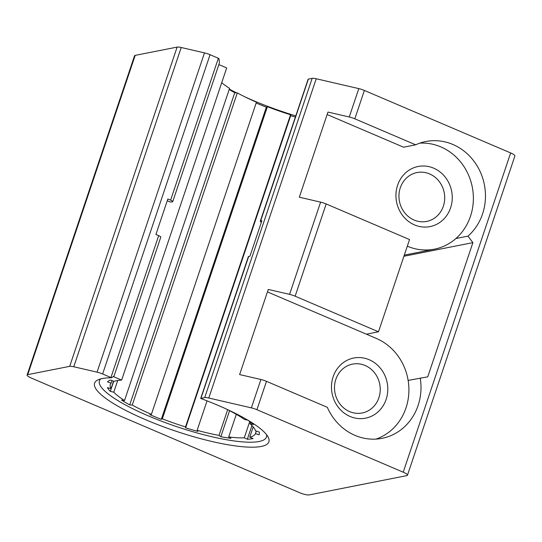 <?xml version="1.0" encoding="UTF-8"?>
<svg xmlns="http://www.w3.org/2000/svg" width="542" height="542" viewBox="0 0 542 542"><rect width="100%" height="100%" fill="white"/><g stroke="black" fill="none" stroke-linecap="round" stroke-linejoin="round"><path stroke-width="0.81" d="M229.523 410.518L229.259 410.511A76.612 16.321 18.6 0 1 244.659 419.576L247.741 420.104A80.446 17.134 18.6 0 1 253.405 424.494L250.052 423.749A76.612 16.321 18.6 0 1 251.129 424.738A76.612 16.321 18.6 0 1 255.526 430.856L259.151 431.954A80.446 17.134 18.6 0 1 259.178 434.609A80.446 17.134 18.6 0 1 259.09 434.833L255.465 433.607A76.612 16.321 18.6 0 1 249.76 437.123L253.1 438.532A80.446 17.134 18.6 0 1 247.335 439.25L244.266 437.807A76.612 16.321 18.6 0 1 228.69 436.933L230.98 438.336A80.446 17.134 18.6 0 1 220.818 436.723L219.015 435.402A76.612 16.321 18.6 0 1 197.132 430.334L197.844 431.405A80.446 17.134 18.6 0 1 185.628 427.834L185.5 426.933A76.612 16.321 18.6 0 1 162.329 418.837L161.299 419.332A80.446 17.134 18.6 0 1 149.816 414.623L151.394 414.352A76.612 16.321 18.6 0 1 132.241 405.077L129.701 404.881A80.446 17.134 18.6 0 1 121.591 400.104L124.511 400.531A76.612 16.321 18.6 0 1 114.735 393.167A76.612 16.321 18.6 0 1 113.766 392.198L110.304 391.365A80.446 17.134 18.6 0 1 107.424 387.618L111.015 388.634A76.612 16.321 18.6 0 1 110.317 384.515A76.612 16.321 18.6 0 1 111.137 383.167L107.546 381.873A80.446 17.134 18.6 0 1 110.548 380.023L113.996 381.399A76.612 16.321 18.6 0 1 121.638 380.098L113.488 376.615M221.719 82.709A76.612 16.321 -161.4 0 0 229.571 88.36L124.511 400.531M335.844 379.346A24.898 22.798 -101.2 0 1 352.537 364.116A24.898 22.798 -101.2 0 1 374.59 372.835A24.898 22.798 -101.2 0 1 378.892 397.74A24.898 22.798 -101.2 0 1 362.192 412.97A24.898 22.798 -101.2 0 1 340.146 404.251A24.898 22.798 -101.2 0 1 335.844 379.346M333.14 376.778A30.643 28.062 -101.2 0 1 369.183 359.719A30.643 28.062 -101.2 0 1 386.128 399.413A30.643 28.062 -101.2 0 1 350.085 416.48A30.643 28.062 -101.2 0 1 333.14 376.778M400.308 187.789A24.898 22.798 -101.2 0 1 417.008 172.559A24.898 22.798 -101.2 0 1 439.054 181.279A24.898 22.798 -101.2 0 1 443.356 206.184A24.898 22.798 -101.2 0 1 426.662 221.414A24.898 22.798 -101.2 0 1 404.61 212.694A24.898 22.798 -101.2 0 1 400.308 187.789M397.604 185.222A30.643 28.062 -101.2 0 1 433.647 168.162A30.643 28.062 -101.2 0 1 450.592 207.857A30.643 28.062 -101.2 0 1 414.549 224.916A30.643 28.062 -101.2 0 1 397.604 185.222M100.798 378.872A88.109 18.767 -161.4 0 0 157.282 419.555A88.109 18.767 -161.4 0 0 259.103 441.493A88.109 18.767 -161.4 0 0 266.542 434.65M200.703 398.445A91.937 19.58 18.6 0 1 268.141 437.076A91.937 19.58 18.6 0 1 261.217 446.459A91.937 19.58 18.6 0 1 150.994 421.961A91.937 19.58 18.6 0 1 98.061 379.834A91.937 19.58 18.6 0 1 102.255 378.54A91.937 19.58 18.6 0 1 111.516 377.794A3.828 0.813 -161.4 0 0 110.92 377.523L102.614 373.98A7.663 1.633 -161.4 0 0 97.052 372.151L73.766 366.758A7.663 1.633 -161.4 0 0 69.688 366.351L27.737 374.644A7.663 1.633 -161.4 0 0 27.1 375.03A7.663 1.633 -161.4 0 0 31.341 378.072L299.59 492.678A7.663 1.633 -161.4 0 0 309.238 494.907L406.818 475.625A7.663 1.633 -161.4 0 0 407.455 475.239A7.663 1.633 -161.4 0 0 403.214 472.197L256.928 409.705A7.663 1.633 -161.4 0 0 251.366 407.875L208.792 398.018A7.663 1.633 -161.4 0 0 204.713 397.611L200.926 398.363A3.828 0.813 -161.4 0 0 200.703 398.445L248.358 256.664A3.828 0.813 -161.4 0 1 248.676 256.468L249.93 256.217L261.874 220.75L260.614 220.994L308.371 79.098A3.828 0.813 -161.4 0 0 308.147 79.179L260.296 221.19A3.828 0.813 18.6 0 1 260.614 220.994M110.92 377.523L158.671 235.628A3.828 0.813 -161.4 0 1 160.791 237.152L114.071 375.992L111.516 377.794M158.671 235.628L155.92 234.456L167.857 198.982L170.608 200.154A3.828 0.813 18.6 0 1 172.729 201.678A3.828 0.813 18.6 0 1 172.112 201.902A88.109 18.767 -161.4 0 0 170.107 201.99L167.254 200.777M170.608 200.154L218.365 58.265A3.828 0.813 -161.4 0 1 218.954 58.536L219.456 62.838L172.729 201.678M419.826 143.149A53.631 49.105 -101.2 0 1 470.463 216.346A53.631 49.105 -101.2 0 1 455.897 238.527L467.976 236.136L472.895 242.633L427.733 376.846L408.14 380.423A53.631 49.105 -101.2 0 1 405.999 407.902A53.631 49.105 -101.2 0 1 375.985 439.101M420.226 378.031A53.631 49.105 -101.2 0 1 418.078 405.518A53.631 49.105 -101.2 0 1 382.11 438.322A53.631 49.105 -101.2 0 1 355.003 435.375A53.631 49.105 -101.2 0 1 327.327 407.32L266.481 381.324A7.663 1.633 -161.4 0 0 260.912 379.495L239.625 374.569L268.276 289.435L289.563 294.36A7.663 1.633 18.6 0 1 295.133 296.189L378.492 331.799L409.535 239.571L326.176 203.955A7.663 1.633 -161.4 0 0 320.607 202.132L299.32 197.2L327.971 112.065L349.258 116.991A7.663 1.633 18.6 0 1 354.827 118.82L415.673 144.816L403.587 147.207L327.138 114.538M415.673 144.816A53.631 49.105 -101.2 0 1 425.788 141.537A53.631 49.105 -101.2 0 1 473.281 160.317A53.631 49.105 -101.2 0 1 482.549 213.961A53.631 49.105 -101.2 0 1 467.976 236.136M267.443 291.908L376.344 338.432A53.631 49.105 -101.2 0 1 408.14 380.423M455.897 238.527A53.631 49.105 -101.2 0 1 434.494 249.151A53.631 49.105 -101.2 0 1 407.388 246.203L407.313 246.17M472.895 242.633L403.919 256.264M366.412 334.19L378.492 331.799M407.455 475.239L514.9 155.981A7.663 1.633 -161.4 0 0 510.659 152.939L364.373 90.439A7.663 1.633 -161.4 0 0 358.804 88.617L316.23 78.759A7.663 1.633 -161.4 0 0 312.158 78.353L308.371 79.098M229.313 89.112A91.937 19.58 -161.4 0 0 236.522 92.851M244.706 96.761A91.937 19.58 -161.4 0 0 295.736 115.886M261.38 222.206A3.828 0.813 18.6 0 1 260.296 221.19M218.365 58.265L210.059 54.715A7.663 1.633 -161.4 0 0 204.49 52.892L181.211 47.5A7.663 1.633 -161.4 0 0 177.132 47.093L135.182 55.379A7.663 1.633 -161.4 0 0 134.545 55.765L27.1 375.03M218.866 64.586L226.692 67.926L121.638 380.098M113.766 392.198L117.709 380.477M132.241 405.077L237.294 92.906A76.612 16.321 -161.4 0 0 256.447 102.181L151.394 414.352M113.515 381.209L111.015 388.634M111.137 383.167L111.998 380.599M162.329 418.837L267.382 106.672A76.612 16.321 -161.4 0 0 290.553 114.769L185.5 426.933M197.132 430.334L207.051 400.863M227.681 409.657L219.015 435.402M228.69 436.933L236.298 414.325M249.74 421.541L244.266 437.807M249.76 437.123L253.195 426.92M256.312 431.093L255.465 433.607M250.58 422.177L250.052 423.749M259.09 434.833L259.245 434.379M247.335 439.25L251.942 425.545M220.818 436.723L229.584 410.68M185.628 427.834L290.681 115.67A80.446 17.134 -161.4 0 0 295.336 117.086M290.553 114.769L290.681 115.67M229.185 89.511A80.446 17.134 -161.4 0 0 234.761 92.716L237.294 92.906M256.17 103.014A80.446 17.134 -161.4 0 0 266.352 107.167L267.382 106.672M110.304 391.365L113.698 381.277M129.701 404.881L234.761 92.716M161.299 419.332L266.352 107.167M295.133 296.189L326.176 203.955M256.928 409.705L266.481 381.324M403.214 472.197L510.659 152.939M354.827 118.82L364.373 90.439M349.258 116.991L358.804 88.617M208.792 398.018L316.23 78.759M251.366 407.875L260.912 379.495M289.563 294.36L320.607 202.132M102.614 373.98L210.059 54.715M97.052 372.151L204.49 52.892M73.766 366.758L181.211 47.5M69.688 366.351L177.132 47.093M27.737 374.644L135.182 55.379M204.713 397.611L312.158 78.353M200.926 398.363L248.676 256.468M434.494 249.151L404.305 255.119"/></g></svg>
